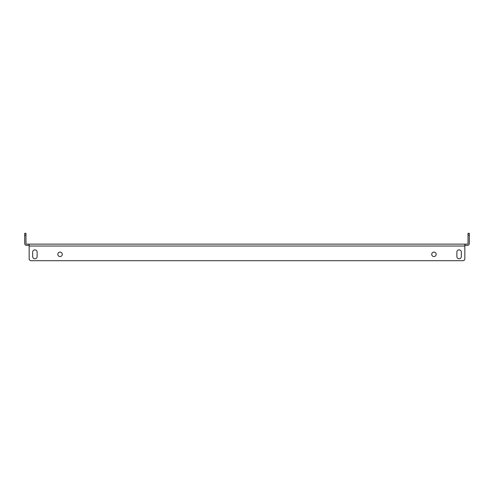 <?xml version="1.0" encoding="UTF-8"?>
<svg xmlns="http://www.w3.org/2000/svg" width="494" height="494" viewBox="0 0 494 494"><rect width="100%" height="100%" fill="white"/><g stroke="black" fill="none" stroke-linecap="round" stroke-linejoin="round"><path stroke-width="0.74" d="M459.111 249.865A2.229 2.229 0 0 1 461.34 252.094L461.34 256.553A2.229 2.229 0 0 1 459.111 258.782A2.229 2.229 0 0 1 456.882 256.553L456.882 252.094A2.229 2.229 0 0 1 459.111 249.865M433.948 256.553A2.229 2.229 0 0 1 431.719 254.324A2.229 2.229 0 0 1 433.948 252.094A2.229 2.229 0 0 1 436.177 254.324A2.229 2.229 0 0 1 433.948 256.553M60.052 256.553A2.229 2.229 0 0 1 57.823 254.324A2.229 2.229 0 0 1 60.052 252.094A2.229 2.229 0 0 1 62.281 254.324A2.229 2.229 0 0 1 60.052 256.553M34.889 249.865A2.229 2.229 0 0 1 37.118 252.094L37.118 256.553A2.229 2.229 0 0 1 34.889 258.782A2.229 2.229 0 0 1 32.66 256.553L32.66 252.094A2.229 2.229 0 0 1 34.889 249.865M24.7 235.218L24.7 233.304L25.972 233.304L25.972 235.218L24.7 235.218L24.7 243.499A1.908 1.908 0 0 0 26.608 245.407L29.158 245.407M25.972 235.218L25.972 243.499A0.636 0.636 0 0 0 26.608 244.135L467.392 244.135A0.636 0.636 0 0 0 468.028 243.499L468.028 233.304L469.3 233.304L469.3 243.499A1.908 1.908 0 0 1 467.392 245.407L464.842 245.407M464.842 244.135L464.842 258.782L464.842 246.043L29.158 246.043L29.158 244.135M29.158 246.043L29.158 258.782A1.908 1.908 0 0 0 31.073 260.696L462.927 260.696A1.908 1.908 0 0 0 464.842 258.782M456.882 256.553A2.229 2.229 0 0 0 459.111 258.782A2.229 2.229 0 0 0 461.34 256.553M32.66 256.553A2.229 2.229 0 0 0 34.889 258.782A2.229 2.229 0 0 0 37.118 256.553M462.927 260.696L31.073 260.696M469.3 235.218L468.028 235.218"/></g></svg>
